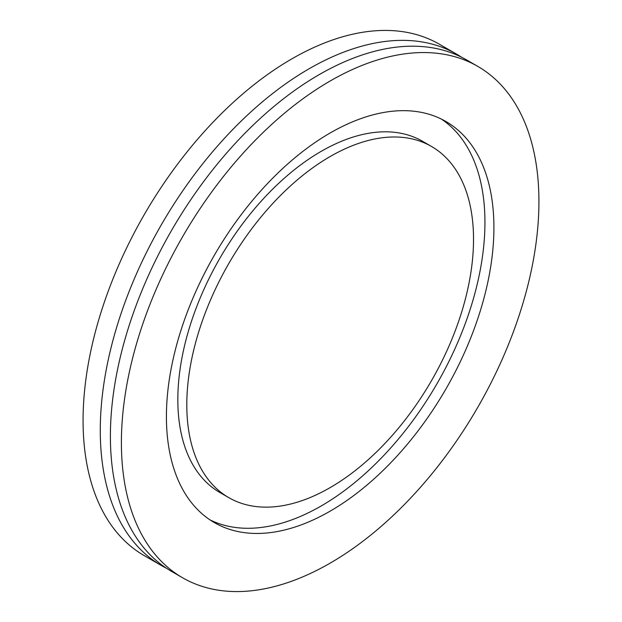 <?xml version="1.0" encoding="UTF-8"?>
<svg xmlns="http://www.w3.org/2000/svg" width="622" height="622" viewBox="0 0 622 622"><rect width="100%" height="100%" fill="white"/><g stroke="black" fill="none" stroke-linecap="round" stroke-linejoin="round"><path stroke-width="0.93" d="M477.782 66.383L466.772 60.023A295.24 170.459 120 0 0 319.156 74.648A295.24 170.459 120 0 0 126.282 334.815A295.24 170.459 120 0 0 171.54 571.393L182.549 577.745A295.24 170.459 120 0 0 330.165 563.128A295.24 170.459 120 0 0 523.04 302.961A295.24 170.459 120 0 0 477.782 66.383A295.24 170.459 120 0 0 330.165 81A295.24 170.459 120 0 0 137.291 341.167A295.24 170.459 120 0 0 182.549 577.745M431.536 146.481L422.563 141.303A202.749 117.053 120 0 0 321.193 151.34A202.749 117.053 120 0 0 188.746 330.002A202.749 117.053 120 0 0 219.823 492.468L228.795 497.647A202.749 117.053 120 0 0 330.165 487.609A202.749 117.053 120 0 0 462.612 308.947A202.749 117.053 120 0 0 431.536 146.481A202.749 117.053 120 0 0 330.165 156.526A202.749 117.053 120 0 0 197.71 335.18A202.749 117.053 120 0 0 228.795 497.647M330.165 511.144A231.578 133.699 120 0 0 481.451 307.081A231.578 133.699 120 0 0 445.951 121.515A231.578 133.699 120 0 0 330.165 132.984A231.578 133.699 120 0 0 178.879 337.046A231.578 133.699 120 0 0 214.38 522.612A231.578 133.699 120 0 0 330.165 511.144M209.979 519.875A231.578 133.699 120 0 0 321.193 505.966A231.578 133.699 120 0 0 471.235 305.985A231.578 133.699 120 0 0 441.379 119.074M461.633 57.255A295.24 170.459 120 0 0 456.657 54.184A295.24 170.459 120 0 0 309.041 68.809A295.24 170.459 120 0 0 116.166 328.976A295.24 170.459 120 0 0 161.425 565.553A295.24 170.459 120 0 0 166.572 568.321M456.657 54.184L439.451 44.255A295.24 170.459 120 0 0 291.835 58.872A295.24 170.459 120 0 0 98.96 319.039A295.24 170.459 120 0 0 144.218 555.617L161.425 565.553"/></g></svg>
